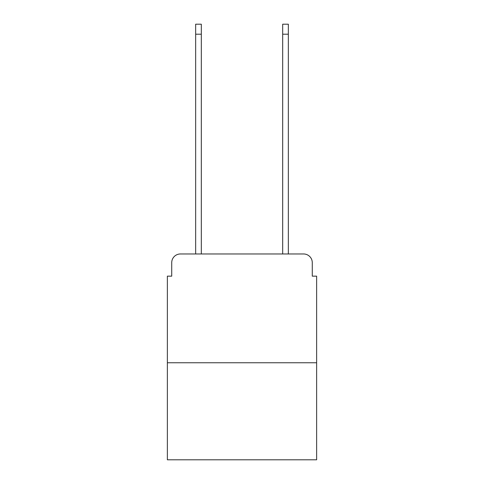 <?xml version="1.0" encoding="UTF-8"?>
<svg xmlns="http://www.w3.org/2000/svg" width="484" height="484" viewBox="0 0 484 484"><rect width="100%" height="100%" fill="white"/><g stroke="black" fill="none" stroke-linecap="round" stroke-linejoin="round"><path stroke-width="0.73" d="M171.723 262.673L171.723 276.158L171.723 262.673A8.706 8.706 0 0 1 180.423 253.967L195.657 253.967L195.657 24.2L201.314 24.2L201.314 253.967L208.059 253.967M316.633 362.758L167.367 362.758L167.367 459.8L316.633 459.8L316.633 276.158L312.277 276.158L312.277 262.673A8.706 8.706 0 0 0 303.577 253.967L180.423 253.967M167.367 362.758L167.367 276.158L171.723 276.158M275.94 253.967L282.686 253.967L282.686 24.2L288.343 24.2L288.343 253.967L303.577 253.967M312.277 276.158L312.277 262.673M195.657 34.207L201.314 34.207M288.343 34.207L282.686 34.207"/></g></svg>
